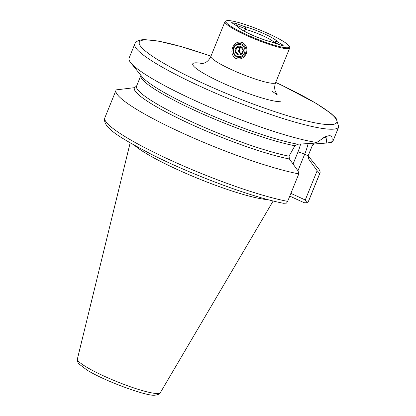 <?xml version="1.0" encoding="UTF-8"?>
<svg xmlns="http://www.w3.org/2000/svg" width="416" height="416" viewBox="0 0 416 416"><rect width="100%" height="100%" fill="white"/><g stroke="black" fill="none" stroke-linecap="round" stroke-linejoin="round"><path stroke-width="0.62" d="M246.262 53.648C244.026 58.214 240.578 59.847 235.929 58.547C232.034 55.9 230.963 52.187 232.71 47.414C234.759 42.853 238.004 41.22 242.44 42.52C246.548 45.157 247.822 48.864 246.262 53.648M245.996 34.341A34.242 4.758 22.1 0 0 289.26 46.311A34.242 4.758 22.1 0 0 269.194 34.008A34.242 4.758 22.1 0 0 226.434 20.8A34.242 4.758 22.1 0 0 245.996 34.341M226.434 20.8L225.54 21.169A34.939 4.857 22.1 0 0 224.962 21.668A34.939 4.857 22.1 0 0 245.497 34.986A34.939 4.857 22.1 0 0 289.708 47.96A34.939 4.857 22.1 0 0 289.645 47.2L289.26 46.311M268.034 199.649A77.657 10.79 -157.9 0 1 198.864 178.818A77.657 10.79 -157.9 0 1 134.748 145.527M287.643 201.36A110.063 15.293 -157.9 0 1 171.122 160.467A110.063 15.293 -157.9 0 1 104.853 117.796C101.967 127.478 119.98 137.644 151.102 154.18C192.26 175.058 253.131 197.662 283.577 203.294L286.536 203.086L287.643 201.36L298.808 173.872L298.1 170.981L289.401 158.995L289.068 156.104L294.908 145.735L297.783 144.222L314.184 143.208L316.758 142.475A110.063 15.293 -157.9 0 1 211.463 107.879A110.063 15.293 -157.9 0 1 130.754 62.769A110.063 15.293 -157.9 0 1 129.095 58.084L134.794 44.06A110.063 15.293 -157.9 0 0 214.973 92.914A110.063 15.293 -157.9 0 0 331.854 129.23A110.063 15.293 -157.9 0 0 338.744 126.875L333.05 140.899A110.063 15.293 -157.9 0 1 331.703 142.256L326.815 143.026L326.108 137.665L323.435 137.686M316.758 142.475L325.452 136.661L329.254 135.642C331.968 135.678 332.784 137.883 331.703 142.256M244.457 31.304L245.315 28.6C246.069 27.758 245.726 27.071 244.286 26.53L236.397 23.592L231.65 22.646L237.89 26.624L240.094 28.616C242.18 30.155 245.638 32.053 250.468 34.299C257.728 37.586 264.326 40.024 270.265 41.61L283.416 45.906L282.282 44.704L277.3 41.725C276.396 41.184 275.6 41.35 274.914 42.224L279.666 45.068M274.388 43.113L274.914 42.224M289.78 196.102L304.158 202.717L307.044 202.79L305.266 199.987L290.888 193.367M305.266 199.987L317.153 170.706L308.454 158.72L308.126 155.828L318.308 168.438A110.063 15.293 -157.9 0 1 319.966 173.118A110.063 15.293 -157.9 0 1 319.717 173.566L308.552 201.058L307.044 202.79M298.808 173.872A110.063 15.293 -157.9 0 1 182.286 132.98A110.063 15.293 -157.9 0 1 116.012 90.303A110.063 15.293 -157.9 0 1 116.262 89.861L134.436 87.677L136.604 86.039M317.153 170.706L319.717 173.566M312.265 145.48A92.591 12.865 -157.9 0 0 312.499 145.064L308.136 155.813L312.629 144.846L314.298 143.983L326.815 143.026M245.315 28.6L234.64 24.674M241.576 53.752A3.494 3.286 89.2 0 1 241.264 47.356M241.108 47.174A3.494 3.286 -90.8 0 0 239.127 49.104L238.373 50.955L240.453 53.924M245.518 53.31A6.989 6.573 89.2 0 1 239.58 57.517A6.989 6.573 89.2 0 1 233.444 47.752A6.989 6.573 89.2 0 1 239.382 43.545A6.989 6.573 89.2 0 1 245.518 53.31M240.802 46.831L243.069 50.071L242.502 51.917L241.566 53.773L237.796 54.236L235.529 50.996L237.032 47.294L240.802 46.831M235.409 48.797A4.368 4.108 89.2 0 1 240.812 46.53A4.368 4.108 89.2 0 1 242.96 52.27A4.368 4.108 89.2 0 1 237.557 54.543A4.368 4.108 89.2 0 1 235.409 48.797M244.468 52.967A6.115 5.751 89.2 0 1 236.907 56.144A6.115 5.751 89.2 0 1 233.901 48.105A6.115 5.751 89.2 0 1 241.462 44.923A6.115 5.751 89.2 0 1 244.468 52.967M238.373 50.955L235.529 50.996M241.051 47.107L239.876 47.252L239.127 49.104A3.494 3.286 -90.8 0 0 241.176 53.83M239.876 47.252L237.032 47.294M224.962 21.668L210.902 56.295A34.939 4.857 22.1 0 0 231.442 69.607A34.939 4.857 22.1 0 0 273.463 83.33A34.939 4.857 22.1 0 0 275.647 82.581C274.529 85.613 274.394 88.457 275.236 91.114L277.248 94.838L272.641 91.593M280.332 101.712A48.916 6.796 -157.9 0 1 221.499 82.503A48.916 6.796 -157.9 0 1 195.806 62.811A48.916 6.796 -157.9 0 1 202.894 63.669M275.704 82.446A106.569 14.804 -157.9 0 1 330.138 124.634A106.569 14.804 -157.9 0 1 201.968 82.784A106.569 14.804 -157.9 0 1 146 39.889A106.569 14.804 -157.9 0 1 210.959 56.155M77.381 359.024C77.012 360.37 77.511 361.993 78.879 363.891L86.876 369.97C104.411 381.035 147.051 396.5 154.825 395.2C158.174 394.758 160.004 393.926 160.321 392.699A44.767 6.219 -157.9 0 1 157.576 393.541A44.767 6.219 -157.9 0 1 110.448 378.955A44.767 6.219 -157.9 0 1 77.381 359.024L130.151 142.901M237.89 26.624A21.315 2.959 22.1 0 0 250.375 34.278A21.315 2.959 22.1 0 0 270.904 41.818M274.524 42.786A19.219 2.668 22.1 0 0 263.323 36.005A19.219 2.668 22.1 0 0 245.263 29.318M277.3 41.725A21.315 2.959 22.1 0 0 264.815 34.07A21.315 2.959 22.1 0 0 244.286 26.53M319.966 173.118L308.802 200.611A110.063 15.293 -157.9 0 1 308.552 201.058M308.09 155.974A93.99 13.057 -157.9 0 1 308.454 158.72M289.401 158.995A93.99 13.057 -157.9 0 1 189.608 123.661A93.99 13.057 -157.9 0 1 134.436 87.677M308.142 143.567A28.127 8.689 -65.3 0 1 304.663 154.237L308.126 155.828A92.591 12.865 -157.9 0 1 308.09 155.917M289.032 156.192A92.591 12.865 -157.9 0 1 191.329 121.592A92.591 12.865 -157.9 0 1 136.562 86.143L136.536 86.195M294.908 145.735A92.591 12.865 -157.9 0 1 196.83 111.363A92.591 12.865 -157.9 0 1 140.925 75.395L136.562 86.143M297.783 144.222A93.99 13.057 -157.9 0 1 208.286 114.057A93.99 13.057 -157.9 0 1 141.95 76.648L130.754 62.769M293.067 164.034L297.939 152.043A22.537 6.963 114.7 0 0 300.596 144.04M297.939 152.043A5.59 0.775 22.1 0 1 304.663 154.237L297.944 170.773M235.945 25.459L236.397 23.592M281.05 45.521L282.282 44.704M201.25 63.96L205.249 62.696C207.709 61.376 209.591 59.244 210.902 56.295M210.974 56.124L181.693 46.722L158.912 41.168L144.648 39.603C137.956 39.702 135.247 42.208 134.794 44.06M275.647 82.581L289.708 47.96M308.802 200.611L308.157 201.776M116.012 90.303L104.853 117.796M140.925 75.395L140.988 75.057M160.321 392.699L273.161 200.97M275.72 82.415L282.329 85.519L316.118 103.355L330.845 113.324L336.102 118.217L338.744 126.875"/></g></svg>

